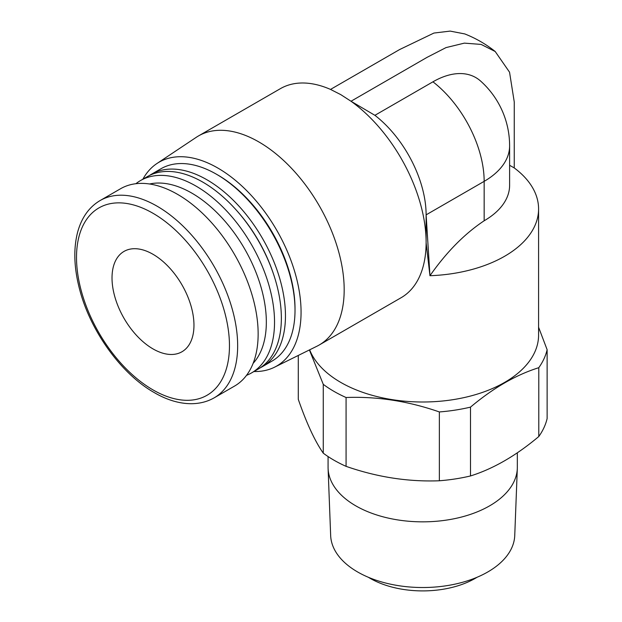 <?xml version="1.0" encoding="UTF-8"?>
<svg xmlns="http://www.w3.org/2000/svg" width="622" height="622" viewBox="0 0 622 622"><rect width="100%" height="100%" fill="white"/><g stroke="black" fill="none" stroke-linecap="round" stroke-linejoin="round"><path stroke-width="0.93" d="M253.123 363.341A105.258 60.769 -120 0 0 257.827 277.272A105.258 60.769 -120 0 0 191.91 193.17A105.258 60.769 -120 0 0 149.575 183.988M253.924 371.536A117.667 67.938 -120 0 0 274.473 367.229A117.667 67.938 -120 0 0 295.31 273.734A117.667 67.938 -120 0 0 217.855 168.057A117.667 67.938 -120 0 0 156.884 163.555L196.28 137.306A120.707 69.687 60 0 1 198.472 135.946A120.707 69.687 60 0 1 258.83 141.925A120.707 69.687 60 0 1 337.684 248.295A120.707 69.687 60 0 1 319.179 345.016L401.12 297.713A120.707 69.687 -120 0 0 426.117 242.456A120.707 69.687 -120 0 0 351.01 101.246L374.903 115.319A86.909 50.18 -120 0 1 426.117 214.854L484.157 181.352A86.909 50.18 -120 0 0 432.943 81.816L374.903 115.319M509.612 165.296L514.238 167.924A115.879 66.904 180 0 1 538.582 208.945A115.879 66.904 180 0 1 429.957 275.717L426.117 242.821M484.157 220.771L484.157 181.352A86.909 50.172 180 0 0 509.612 145.867L509.612 185.294A86.909 50.172 180 0 1 484.157 220.771C464.486 233.856 446.425 252.174 429.957 275.717L426.117 214.854L426.117 242.456M509.612 145.867A86.909 86.909 0 0 0 480.604 81.062A85.696 49.472 120 0 0 432.943 81.816M464.735 33.922L450.149 31.1L433.931 33.052L399.604 49.558L330.523 89.42A120.707 69.687 -120 0 0 280.413 88.643L198.472 135.946M426.117 224.091L426.117 214.854M156.884 163.555A117.667 67.938 -120 0 0 142.881 179.198M262.461 366.615L272.016 361.094A111.05 64.113 -120 0 0 295.015 310.261L295.015 308.683A109.114 63.001 -120 0 0 217.863 175.039A109.114 63.001 -120 0 0 217.855 175.039L216.495 174.253A111.05 64.113 -120 0 0 160.966 168.749L151.41 174.269A111.05 64.113 60 0 1 206.932 179.774A111.05 64.113 60 0 1 285.459 315.774A111.05 64.113 60 0 1 262.461 366.615A111.05 64.113 60 0 1 260.369 367.734M538.582 208.945L538.582 335.095A115.879 66.904 180 0 1 467.044 396.906A115.879 66.904 180 0 1 340.763 382.406A115.879 66.904 180 0 1 309.663 349.813M330.523 89.42L340.763 94.622L351.01 101.246L427.05 57.356L446.005 47.606L464.37 43.128L481.133 44.419L495.213 51.525L509.542 72.183L514.254 101.938L514.238 167.924M214.061 397.901L234.548 386.075A113.943 65.784 -120 0 0 252.011 294.766A113.943 65.784 -120 0 0 177.573 194.359A113.943 65.784 -120 0 0 120.598 188.715L100.119 200.541A113.943 65.784 60 0 1 157.086 206.185A113.943 65.784 60 0 1 231.524 306.592A113.943 65.784 60 0 1 214.061 397.901C195.992 408.11 173.382 403.919 154.194 392.544C121.352 374.055 90.392 331.114 79.632 289.455C73.964 267.911 73.31 248.761 77.672 232.022C81.653 217.544 89.133 207.056 100.119 200.541M152.989 348.895A57.939 33.448 -120 0 0 181.958 351.764A57.939 33.448 -120 0 0 190.845 305.332A57.939 33.448 -120 0 0 152.989 254.281A57.939 33.448 -120 0 0 124.019 251.412A57.939 33.448 -120 0 0 115.14 297.837A57.939 33.448 -120 0 0 152.989 348.895M538.582 327.226L547.127 349.712L547.127 418.544A125.535 72.479 180 0 1 538.784 436.527L538.784 367.695C516.019 374.833 493.262 387.972 470.504 407.122L470.504 475.954A125.535 72.479 180 0 1 439.35 480.767L439.35 411.943C408.257 401.12 377.165 396.315 346.073 397.512L346.073 466.344A125.535 72.479 180 0 1 333.936 460.179A125.535 72.479 180 0 1 323.269 453.174C314.942 441.231 306.607 423.279 298.28 399.324L298.28 355.45M346.073 397.512A125.535 72.479 180 0 1 333.936 391.355A125.535 72.479 180 0 1 323.269 384.342L309.391 349.953M323.269 453.174L323.269 384.342M470.504 407.122A125.535 72.479 180 0 1 439.35 411.943M346.073 466.344C377.165 477.16 408.257 481.964 439.35 480.767M547.127 349.712A125.535 72.479 180 0 1 538.784 367.695M470.504 475.954C493.262 468.817 516.019 455.677 538.784 436.527M477.043 577.278A74.352 42.926 180 0 1 370.129 578.336A74.352 42.926 180 0 1 368.364 577.278M319.179 345.016A120.707 69.687 60 0 1 316.901 346.236L274.473 367.229M149.397 175.521A111.05 64.113 60 0 1 151.41 174.269M295.015 310.261A111.05 64.113 -120 0 0 216.495 174.253L217.855 175.039M135.891 183.708A111.05 64.113 60 0 1 140.486 180.574L147.313 176.632A111.05 64.113 60 0 1 202.834 182.137A111.05 64.113 60 0 1 236.679 210.531A111.05 64.113 60 0 1 273.696 274.636A111.05 64.113 60 0 1 258.363 368.978L251.537 372.92A111.05 64.113 60 0 1 246.53 375.33M236.679 210.531L237.55 211.511A107.186 61.881 60 0 1 273.276 273.392L273.696 274.636M140.486 180.574A111.05 64.113 60 0 1 196.008 186.079A111.05 64.113 60 0 1 268.556 283.935A111.05 64.113 60 0 1 251.537 372.92M517.333 452.8L517.333 467.208A94.63 54.635 180 0 1 517.317 468.413A94.63 54.635 180 0 1 457.947 517.916A94.63 54.635 180 0 1 355.784 505.841A94.63 54.635 180 0 1 328.089 468.413A94.63 54.635 180 0 1 328.074 467.208L328.074 456.556M517.317 468.413L514.744 535.55A92.064 53.15 180 0 1 456.991 583.7A92.064 53.15 180 0 1 357.603 571.96A92.064 53.15 180 0 1 330.663 535.55L328.089 468.413M152.989 213.276A108.15 62.441 -120 0 0 76.514 257.43A108.15 62.441 -120 0 0 152.989 389.893A108.15 62.441 -120 0 0 229.464 345.739A108.15 62.441 -120 0 0 152.989 213.276M495.221 51.509C485.93 44.131 475.776 38.261 464.743 33.915L464.743 33.915"/></g></svg>
